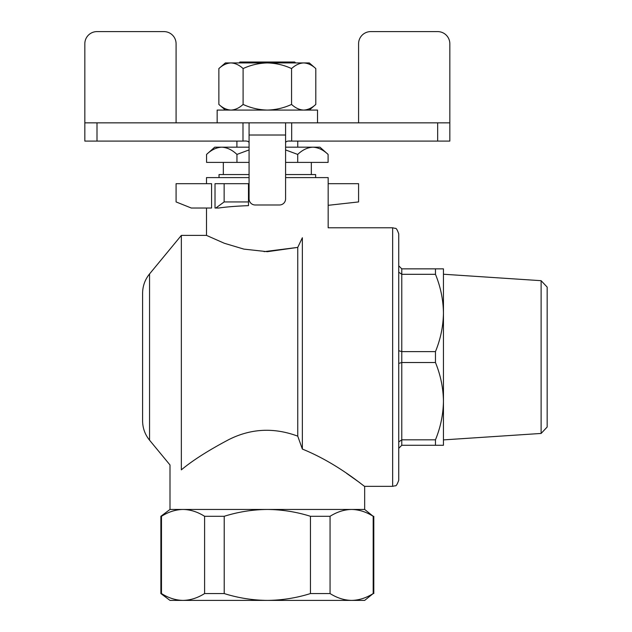 <?xml version="1.0" encoding="UTF-8"?>
<svg xmlns="http://www.w3.org/2000/svg" width="632" height="632" viewBox="0 0 632 632"><rect width="100%" height="100%" fill="white"/><g stroke="black" fill="none" stroke-linecap="round" stroke-linejoin="round"><path stroke-width="0.95" d="M248.471 201.932L248.471 205.645C236.352 206.103 226.414 206.893 218.664 208.023L215.844 208.023L224.139 201.932L248.471 201.932L248.471 183.683L215.014 183.683L215.014 208.023L215.844 208.023M328.166 205.313L358.581 201.932L358.581 183.683L328.166 183.683M176.083 201.932L191.291 208.023L211.578 208.023L211.578 183.683L176.083 183.683L176.083 201.932M224.139 201.932L224.139 183.683M285.585 177.6L328.166 177.6L328.166 227.789L392.654 227.789L395.284 228.389C396.146 227.923 397.299 229.748 398.737 233.872L398.737 296.226M206.498 183.683L206.498 177.6L249.079 177.6M264.097 251.647L297.751 247.396L302.357 237.743C336.248 225.126 336.248 225.126 302.357 237.743L297.751 247.396L267.336 251.694L243.857 249.111L224.336 243.273L206.498 235.396L206.498 208.023M302.357 237.743L302.357 449.068L297.751 436.151C273.925 427.311 250.951 428.464 228.831 439.596C208.307 450.442 192.484 460.523 181.352 469.853C166.295 463.114 166.295 463.114 181.352 469.853L181.352 235.396L206.498 235.396M297.751 247.396L297.751 436.151M351.629 600.4L364.664 600.4L373.188 593.559C366.173 597.975 358.984 600.258 351.629 600.4C344.274 600.258 337.085 597.975 330.062 593.559L310.454 593.559C296.424 597.975 282.046 600.258 267.336 600.4L351.629 600.4M160.876 593.559L170 600.4L267.336 600.4C252.618 600.258 238.248 597.975 224.21 593.559L204.602 593.559C197.579 597.975 190.398 600.258 183.035 600.4C175.68 600.258 168.491 597.975 161.476 593.559L160.876 593.559L160.876 516.297L161.476 516.297C168.491 511.881 175.68 509.597 183.035 509.455L364.664 509.455L373.188 516.297C366.173 511.881 358.984 509.597 351.629 509.455C344.274 509.597 337.085 511.881 330.062 516.297L310.454 516.297C296.424 511.881 282.046 509.597 267.336 509.455C252.618 509.597 238.248 511.881 224.21 516.297L204.602 516.297C197.579 511.881 190.398 509.597 183.035 509.455L170 509.455L160.876 516.297M142.595 293.303L142.595 420.825L142.595 293.303C142.666 286.043 144.989 279.589 149.547 273.94L181.352 235.396M224.21 593.559L224.21 516.297M204.602 593.559L204.602 516.297M161.476 593.559L161.476 516.297M373.188 593.559L373.188 516.297M330.062 593.559L330.062 516.297M310.454 593.559L310.454 516.297M346.613 473.352L359.821 482.729M302.357 449.068C337.883 463.461 364.253 486.83 364.664 486.332C364.411 486.948 337.899 463.461 302.357 449.068M443.451 312.959L443.451 401.17C443.237 387.906 440.575 375.021 435.464 362.523L435.464 351.605C440.575 339.1 443.237 326.223 443.451 312.959C443.237 299.694 440.575 286.817 435.464 274.312L435.464 268.853L443.451 268.853L443.451 312.959M435.464 445.276L435.464 439.817C440.575 427.311 443.237 414.434 443.451 401.17L443.451 445.276L401.778 445.276L398.737 448.317L398.737 441.958L398.737 480.249L398.737 233.872M435.464 268.853L401.778 268.853L401.778 439.817L398.737 441.958L398.737 265.811L401.778 268.853L398.737 265.811M398.737 441.958L401.778 439.817L401.778 445.276L398.737 448.317M435.464 362.523L401.778 362.523L398.737 363.416M435.464 351.605L401.778 351.605L398.737 350.705M435.464 274.312L401.778 274.312L398.737 272.163M541.118 280.687L541.118 433.441L547.17 427.019L547.17 287.102L541.118 280.687L443.451 274.233M401.778 439.817L435.464 439.817M285.585 149.934L297.712 154.421C302.507 149.871 307.571 147.461 312.903 147.185L285.585 147.185M249.079 147.185L221.761 147.185C227.062 147.454 232.126 149.871 236.953 154.421L249.079 149.918M206.569 154.421C211.357 149.871 216.421 147.461 221.761 147.185L214.714 147.185L206.569 154.421L206.569 162.392L236.953 162.392L236.953 154.421M315.637 177.6L315.637 174.558L285.585 174.558M249.079 174.558L219.028 174.558L219.028 177.6M328.095 154.421L319.958 147.185L312.903 147.185C318.204 147.454 323.268 149.871 328.095 154.421L328.095 162.392L285.585 162.392M249.079 162.392L236.953 162.392M297.712 162.392L297.712 154.421M311.331 174.558L311.331 162.392M249.079 135.019L249.079 198.89A6.083 6.083 0 0 0 255.162 204.981L279.502 204.981A6.083 6.083 0 0 0 285.585 198.89L285.585 135.019L249.079 135.019L249.079 122.853L285.585 122.853L285.585 135.019M285.585 142.729C285.838 141.307 287.86 140.762 291.668 141.102L289.116 141.102M176.083 122.853L176.083 43.766A12.166 12.166 0 0 0 163.917 31.6L96.996 31.6A12.166 12.166 0 0 0 84.83 43.766L84.83 141.102L242.996 141.102C246.796 140.762 248.826 141.307 249.079 142.729M285.585 122.853L449.834 122.853L449.834 43.766A12.166 12.166 0 0 0 437.668 31.6L370.747 31.6A12.166 12.166 0 0 0 358.581 43.766L358.581 122.853M84.83 122.853L242.996 122.853L242.996 141.102M249.079 122.853L242.996 122.853M449.834 122.853L449.834 141.102L291.668 141.102L291.668 122.853M291.186 62.931L290.096 62.015L294.71 62.015L295.618 62.931M239.046 62.931L239.955 62.015L244.568 62.015L243.478 62.931M244.568 62.015L290.096 62.015M303.684 62.931L225.355 62.931L218.862 68.572C222.717 65.017 226.754 63.137 230.98 62.931C235.199 63.137 239.244 65.017 243.099 68.572C250.801 65.017 258.883 63.137 267.336 62.931C275.773 63.137 283.855 65.017 291.565 68.572C295.421 65.017 299.457 63.137 303.684 62.931C307.903 63.137 311.947 65.017 315.803 68.572C311.947 65.017 307.91 63.137 303.684 62.931L309.309 62.931L315.803 68.572L315.803 104.43C311.947 107.985 307.91 109.865 303.684 110.079C307.903 109.865 311.947 107.985 315.803 104.43L309.309 110.079M317.525 122.853L317.525 110.079L217.155 110.079L217.155 122.853M225.355 110.079L218.862 104.43C222.717 107.985 226.754 109.865 230.98 110.079C235.199 109.865 239.244 107.985 243.099 104.43C250.801 107.985 258.883 109.865 267.336 110.079C275.773 109.865 283.855 107.985 291.565 104.43C295.421 107.985 299.457 109.865 303.684 110.079M218.862 104.43L218.862 68.572M243.099 104.43L243.099 68.572M291.565 104.43L291.565 68.572M149.547 273.94L149.547 440.18L170 464.97L170 509.455M364.664 509.455L364.664 486.332L392.654 486.332L392.654 227.789M437.668 122.853L437.668 141.102M96.996 122.853L96.996 141.102M373.796 593.559L373.796 516.297M149.547 440.18C144.989 434.539 142.666 428.085 142.595 420.825M541.118 433.441L443.451 439.896M392.654 486.332L395.245 485.755C396.067 486.277 397.236 484.444 398.737 480.249M223.333 174.558L223.333 162.392M236.913 141.102L236.913 147.185M297.751 141.102L297.751 147.185"/></g></svg>
